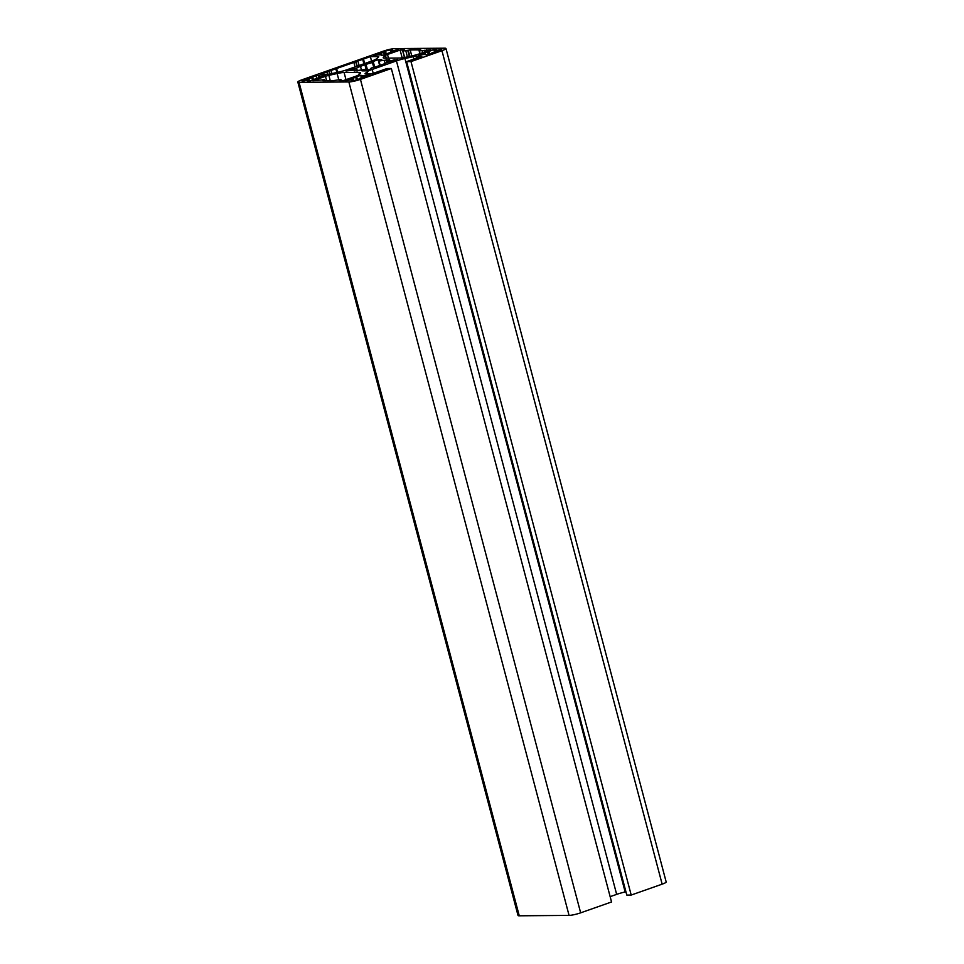 <?xml version="1.0" encoding="UTF-8"?>
<svg xmlns="http://www.w3.org/2000/svg" width="964" height="964" viewBox="0 0 964 964"><rect width="100%" height="100%" fill="white"/><g stroke="black" fill="none" stroke-linecap="round" stroke-linejoin="round"><path stroke-width="1.45" d="M319.277 77.445L318.469 76.011L319.217 75.59L315.999 75.614L311.782 77.65A7.254 1.036 -14.8 0 0 308.986 78.626L304.022 79.831A4.35 0.627 -14.8 0 0 302.009 80.928A4.35 0.627 -14.8 0 0 302.624 81.084L307.263 80.169A7.254 1.036 -14.8 0 0 308.962 80.157L307.311 81.048L309.95 81.024L316.108 78.578A7.254 1.036 -14.8 0 0 318.903 77.59L325.531 75.541L320.626 76.048A7.254 1.036 -14.8 0 0 319.928 75.999A7.254 1.036 -14.8 0 0 318.915 76.06M353.113 79.795L351.257 80.699L352.426 80.687A4.35 0.627 -14.8 0 0 358.222 79.41L360.054 78.229A7.254 1.036 -14.8 0 0 362.85 77.24L370.2 75.192L364.573 75.698A7.254 1.036 -14.8 0 0 363.874 75.65A7.254 1.036 -14.8 0 0 362.862 75.722L360.681 75.264L355.728 77.301A7.254 1.036 -14.8 0 0 352.932 78.277L345.1 80.747L351.209 79.819A7.254 1.036 -14.8 0 0 352.908 79.807L353.113 79.795M363.223 77.096L362.862 75.722M435.788 50.345A7.254 1.036 -14.8 0 0 434.776 50.405L436.427 49.513L433.788 49.538L427.63 51.984A7.254 1.036 -14.8 0 0 424.835 52.972L418.207 55.02L423.112 54.514A7.254 1.036 -14.8 0 0 424.823 54.49L427.739 54.936L431.956 52.912A7.254 1.036 -14.8 0 0 434.752 51.936L439.717 50.718A4.35 0.627 -14.8 0 0 441.729 49.622A4.35 0.627 -14.8 0 0 441.114 49.477L436.475 50.393A7.254 1.036 -14.8 0 0 435.788 50.345M428.353 54.719L427.63 51.984M391.842 50.694A7.254 1.036 -14.8 0 0 390.83 50.755L392.481 49.863L391.312 49.875A4.35 0.627 -14.8 0 0 385.516 51.152L383.684 52.333A7.254 1.036 -14.8 0 0 380.888 53.321L373.538 55.37L379.165 54.852A7.254 1.036 -14.8 0 0 380.876 54.84L383.057 55.297L388.01 53.261A7.254 1.036 -14.8 0 0 390.806 52.285L398.638 49.815L392.529 50.743A7.254 1.036 -14.8 0 0 391.842 50.694M394.939 48.598A8.712 1.253 -14.8 0 0 383.347 51.164L301.853 79.843A8.712 1.253 -14.8 0 0 297.828 82.036A8.712 1.253 -14.8 0 0 299.057 82.338L348.86 81.952A8.712 1.253 -14.8 0 0 360.44 79.385L391.336 68.504L386.95 68.54L371.598 73.939L365.669 73.987A4.651 0.663 165.2 0 1 365.007 73.83A4.651 0.663 165.2 0 1 365.127 73.601L367.127 71.818A11.616 1.663 165.2 0 1 372.188 69.456L396.445 60.913A11.616 1.663 165.2 0 1 404.94 58.515L413.219 56.683A4.651 0.663 165.2 0 1 416.002 56.274L421.943 56.225L406.603 61.624L410.989 61.588L441.946 50.694A8.712 1.253 -14.8 0 0 445.971 48.501A8.712 1.253 -14.8 0 0 444.741 48.2L394.939 48.598M406.603 61.624L626.805 895.086L631.203 895.05L662.148 884.157A8.712 1.253 -14.8 0 0 666.172 881.964L445.971 48.501M631.203 895.05L410.989 61.588M610.152 896.665L616.659 894.375A11.616 1.663 165.2 0 1 625.154 891.965L625.937 891.796M297.828 82.036L518.029 915.499A8.712 1.253 -14.8 0 0 519.259 915.8L569.061 915.402A8.712 1.253 -14.8 0 0 580.653 912.836L611.55 901.967L391.336 68.504M356.222 76.084A4.651 0.663 -14.8 0 0 358.247 75.132L360.247 73.348A11.616 1.663 -14.8 0 0 360.548 72.806A11.616 1.663 -14.8 0 0 358.909 72.396L344.088 72.505A11.616 1.663 -14.8 0 0 337.135 73.529L328.857 75.361A4.651 0.663 -14.8 0 0 325.458 76.325L312.866 80.759L324.35 79.675L322.94 80.675L333.496 80.59L340.762 79.542L339.147 80.494L343.63 80.518L356.222 76.084M338.798 72.047A11.616 1.663 -14.8 0 0 347.293 69.649L371.55 61.106A11.616 1.663 -14.8 0 0 376.623 58.732L378.611 56.948A4.651 0.663 -14.8 0 0 378.732 56.731A4.651 0.663 -14.8 0 0 378.081 56.575L370.381 56.635L320.048 74.349L327.748 74.288A4.651 0.663 -14.8 0 0 330.519 73.879L338.798 72.047M355.029 69.541A17.424 2.494 -14.8 0 0 355.029 69.733A17.424 2.494 -14.8 0 0 356.065 70.264L354.125 70.95L359.439 70.239A17.424 2.494 -14.8 0 0 364.693 69.468L361.958 70.878L365.621 70.854L371.622 68.745L370.453 68.757L371.297 68.01A17.424 2.494 -14.8 0 0 377.743 66.179L383.25 64.239A17.424 2.494 -14.8 0 0 387.118 62.431L397.746 59.551L388.709 61.009A17.424 2.494 -14.8 0 0 388.709 60.828A17.424 2.494 -14.8 0 0 387.673 60.298L389.613 59.611L384.299 60.322A17.424 2.494 -14.8 0 0 379.045 61.094L381.78 59.672L378.117 59.708L372.116 61.816L373.285 61.804L372.441 62.552A17.424 2.494 -14.8 0 0 365.995 64.383L360.488 66.323A17.424 2.494 -14.8 0 0 356.62 68.119L345.992 71.011L355.113 69.89M399.65 58.045A11.616 1.663 -14.8 0 0 406.603 57.033L414.882 55.201A4.651 0.663 -14.8 0 0 418.28 54.237L430.872 49.803L419.328 50.887L420.738 49.887L410.194 49.971L402.928 51.02L404.543 50.068L400.108 50.044L387.516 54.478A4.651 0.663 -14.8 0 0 385.492 55.43L383.491 57.213A11.616 1.663 -14.8 0 0 383.19 57.756A11.616 1.663 -14.8 0 0 384.829 58.165L399.65 58.045M378.129 54.924L377.852 53.851M396.216 50.658L395.999 49.827M422.786 54.466L422.521 53.502M434.463 52.056L433.788 49.538M440.223 50.538L439.946 49.489M402.169 57.84L400.108 50.044M356.246 70.926L356.065 70.264M352.318 70.143L351.993 68.902M353.414 69.902L353.149 68.89M357.355 70.914L356.62 68.119M361.464 69.998L360.488 66.323M366.441 70.565L364.814 64.383M367.537 70.179L365.995 64.383M373.719 67.372L372.441 62.552M374.683 67.094L373.285 61.804M379.744 65.889L378.117 59.708M380.262 65.709L379.045 61.094M385.13 63.443L384.299 60.322M386.998 62.503L386.239 59.635M388.179 62.202L387.673 60.298M388.986 62.021L388.709 61.009M392.493 61.395L392.191 60.25M394.384 60.732L394.083 59.575M364.031 70.866L363.85 70.215M365.067 70.854L364.693 69.468M371.562 61.106L370.381 56.635M350.619 79.855L350.366 78.891M353.318 79.843L352.932 78.277M361.355 77.795L360.681 75.264M367.115 76.276L366.838 75.216M306.239 80.289L305.937 79.156M316.734 78.373L315.999 75.614M323.109 76.397L322.892 75.566M435.138 51.791L434.776 50.405M391.191 52.14L390.83 50.755M662.148 884.157L441.946 50.694M416.496 58.141L416.002 56.274M413.857 59.069L413.219 56.683M625.154 891.965L404.94 58.515M616.659 894.375L396.445 60.913M373.225 73.372L372.188 69.456M367.694 73.975L367.127 71.818M580.653 912.836L360.44 79.385M569.061 915.402L348.86 81.952M519.259 915.8L299.057 82.338M378.96 54.803L378.707 53.839M381.419 55.309L380.888 53.321M384.347 54.84L383.684 52.333M386.311 54.153L385.516 51.152M392.806 51.767L392.529 50.743M394.818 51.152L394.601 50.321M422.907 54.466L422.642 53.502M425.232 54.538L424.835 52.972M436.752 51.417L436.475 50.393M438.825 51.032L438.548 49.971M383.732 58.081L383.491 57.213M386.215 58.153L385.492 55.43M388.48 58.141L387.516 54.478M404.627 57.442L402.928 51.02M407.398 56.852L405.856 50.996M409.339 56.43L407.784 50.562M409.833 56.31L408.266 50.393M411.761 55.888L410.194 49.971M420.051 53.61L419.328 50.887M422.738 52.671L422.256 50.863M424.606 52.008L424.196 50.429M425.088 51.839L424.666 50.261M426.956 51.188L426.606 49.839M327.676 74.288L327.037 71.89M329.652 74.059L328.977 71.457M329.941 73.999L329.266 71.457M331.869 73.577L331.194 71.035M336.822 72.481L335.99 69.348M337.629 72.312L336.629 68.516M355.065 66.914L353.884 62.443M356.933 66.251L355.812 62.009M357.21 66.154L356.114 62.009M359.078 65.504L358.042 61.576M363.874 63.817L362.838 59.889M364.657 63.54L363.476 59.069M378.262 57.262L378.081 56.575M326.603 80.651L325.458 76.325M330.242 80.615L328.857 75.361M338.726 79.566L337.135 73.529M345.98 79.687L344.088 72.505M359.367 74.132L358.909 72.396M356.427 79.964L355.728 77.301M364.838 76.722L364.573 75.698M366.923 76.349L366.633 75.288M304.299 80.892L304.022 79.831M307.058 80.157L306.793 79.156M309.372 80.193L308.986 78.626M312.444 80.145L311.782 77.65M320.879 77.048L320.626 76.048M322.916 76.469L322.687 75.638M429.715 54.249L428.968 51.417M385.347 54.49L384.66 51.875M390.83 52.273L390.42 50.718M434.776 51.923L434.366 50.369M404.434 57.466L402.723 50.959M419.87 53.671L419.123 50.839M337.545 72.324L336.665 68.974M364.573 63.564L363.512 59.527M341.208 80.53L340.967 79.602M324.808 80.663L324.555 79.723M357.439 79.663L356.692 76.831M362.838 77.24L362.416 75.662M313.445 79.795L312.746 77.18M318.891 77.59L318.469 76.011"/></g></svg>
